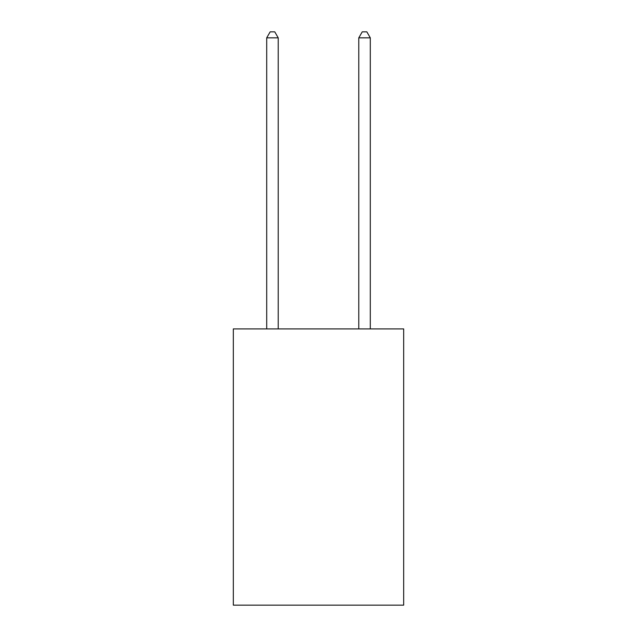 <?xml version="1.0" encoding="UTF-8"?>
<svg xmlns="http://www.w3.org/2000/svg" width="637" height="637" viewBox="0 0 637 637"><rect width="100%" height="100%" fill="white"/><g stroke="black" fill="none" stroke-linecap="round" stroke-linejoin="round"><path stroke-width="0.96" d="M403.675 328.907L403.675 605.15L233.325 605.15L233.325 328.907L403.675 328.907M278.218 328.907L278.218 37.838L266.704 37.838L266.704 328.907M266.704 37.838L270.16 31.85L274.762 31.85L278.218 37.838M370.296 328.907L370.296 37.838L358.782 37.838L358.782 328.907M358.782 37.838L362.238 31.85L366.84 31.85L370.296 37.838"/></g></svg>
